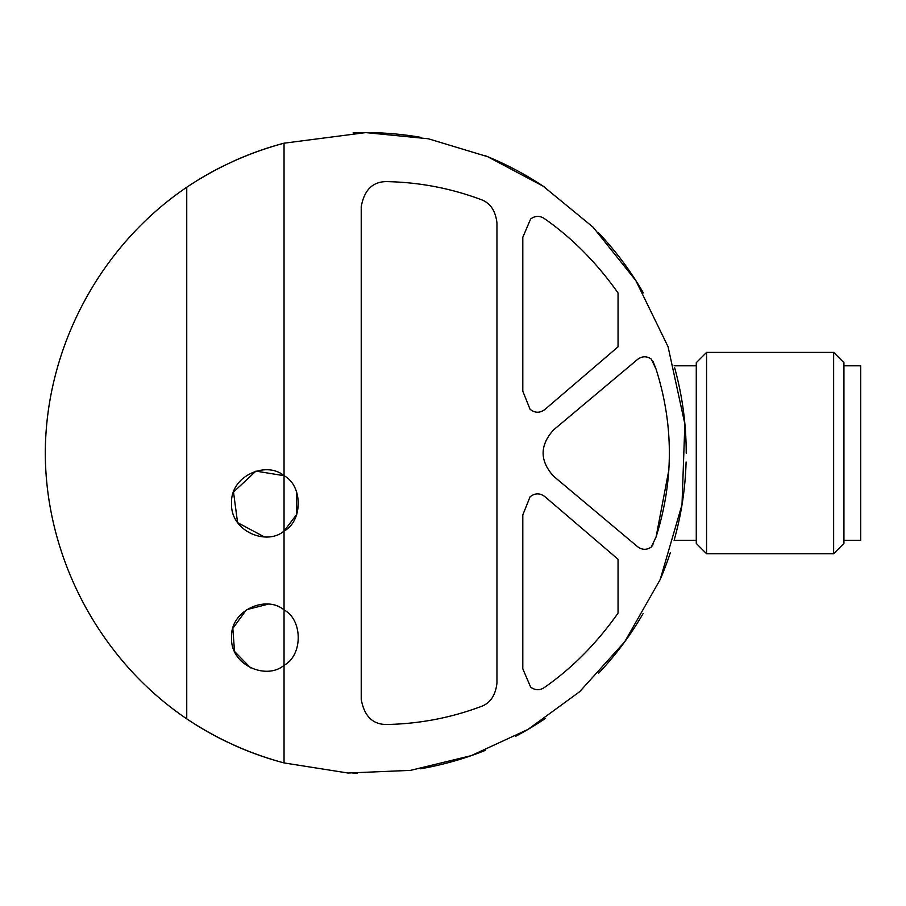 <?xml version="1.0" encoding="UTF-8"?>
<svg xmlns="http://www.w3.org/2000/svg" width="906" height="906" viewBox="0 0 906 906"><rect width="100%" height="100%" fill="white"/><g stroke="black" fill="none" stroke-linecap="round" stroke-linejoin="round"><path stroke-width="1.36" d="M530.044 409.263C535.027 413.181 540.01 413.227 545.004 409.376L618.051 346.839L618.051 292.978C596.726 262.774 572.173 237.984 544.393 218.595C539.761 215.537 535.174 215.673 530.633 219.003L522.796 237.293L522.796 391.143L530.044 409.263L522.796 391.143M544.393 687.507C539.761 690.565 535.174 690.429 530.633 687.099L522.796 668.821L530.633 687.099C535.174 690.44 539.761 690.576 544.393 687.507C572.173 668.13 596.726 643.328 618.051 613.135L618.051 559.274L545.004 496.737C540.01 492.887 535.027 492.921 530.044 496.839C535.027 492.921 540.01 492.887 545.004 496.737M653.011 361.335L656.08 369.161L651.301 359.104C646.624 355.888 641.992 356.035 637.416 359.546L553.555 429.92C539.648 445.378 539.648 460.803 553.555 476.194L637.416 546.556C641.992 550.067 646.624 550.225 651.301 547.009L653.011 544.778M480.554 199.411C450.531 188.221 419.308 182.287 386.896 181.619C419.308 182.287 450.531 188.221 480.554 199.411C490.021 202.593 495.491 210.464 496.952 223.001L496.952 683.113C495.491 695.638 490.033 703.498 480.554 706.703C450.531 717.892 419.308 723.826 386.896 724.494C419.308 723.826 450.531 717.892 480.554 706.703M284.042 531.075L284.042 475.707C302.887 485.65 303.012 520.984 284.042 531.075C266.545 546.103 230.362 531.267 231.528 503.442C230.181 475.707 266.432 460.61 284.042 475.707L284.042 143.193L365.752 132.604L428.266 138.754L487.688 156.704L543.204 186.217L593.079 227.18L635.819 280.543L668.073 346.738L684.857 423.929L682.003 504.733L660.202 579.512L624.653 641.878L579.647 691.708L527.926 729.443L471.177 755.661L410.565 770.36L347.972 773.022L284.042 762.92L284.042 665.298C266.545 680.327 230.362 665.48 231.528 637.665C230.181 609.931 266.432 594.834 284.042 609.919L284.042 531.075L296.783 514.336L296.477 491.596M656.08 369.161C673.77 424.948 673.77 480.882 656.08 536.941L668.911 469.727M268.051 604.189L246.443 609.727L232.831 628.402L234.518 651.437L250.634 667.892M284.042 475.707L255.934 471.12L233.51 492.049L237.576 522.603L264.337 536.918M284.042 762.92A320.452 320.452 0 0 1 233.522 744.958A320.452 320.452 0 0 0 284.042 762.92C249.229 753.577 216.794 738.888 186.749 718.854L186.749 187.259C216.67 167.27 249.105 152.582 284.042 143.193A320.452 320.452 0 0 0 233.42 161.2A320.452 320.452 0 0 1 284.042 143.193M186.749 187.259A320.452 320.452 0 0 1 222.876 166.217A320.452 320.452 0 0 0 186.749 187.259C99.819 246.07 45.527 348.097 45.3 453.057C45.527 558.017 99.819 660.032 186.749 718.854A320.452 320.452 0 0 0 226.919 741.878A320.452 320.452 0 0 1 186.749 718.854M365.752 132.604A320.452 320.452 0 0 1 421.007 137.395A320.452 320.452 0 0 0 353.159 132.842A320.452 320.452 0 0 1 365.752 132.604M485.469 155.798A320.452 320.452 0 0 1 545.401 187.689A320.452 320.452 0 0 0 485.469 155.798M598.685 232.967A320.452 320.452 0 0 1 643.294 292.842A320.452 320.452 0 0 0 598.685 232.967M674.574 367.496A320.452 320.452 0 0 1 686.216 453.204A320.452 320.452 0 0 0 674.574 367.496M686.091 461.981A320.452 320.452 0 0 1 674.483 538.968A320.452 320.452 0 0 0 686.091 461.981M670.315 552.728A320.452 320.452 0 0 1 660.768 578.187A320.452 320.452 0 0 0 670.315 552.728M643.124 613.543A320.452 320.452 0 0 1 598.492 673.339A320.452 320.452 0 0 0 643.124 613.543M545.129 718.605A320.452 320.452 0 0 1 515.763 736.227A320.452 320.452 0 0 0 545.129 718.605M485.174 750.428A320.452 320.452 0 0 1 420.418 768.809A320.452 320.452 0 0 0 485.174 750.428M357.406 773.396A320.452 320.452 0 0 1 353.023 773.26A320.452 320.452 0 0 0 357.406 773.396M284.042 609.919C302.887 619.874 303.012 655.208 284.042 665.298L284.042 609.919M386.896 724.494C372.785 724.619 364.235 716.227 361.222 699.33L361.222 206.772C364.235 189.886 372.785 181.494 386.896 181.619M522.796 668.821L522.796 514.959L530.044 496.839M656.08 536.941L651.301 547.009C646.624 550.214 642.003 550.055 637.416 546.556M706.567 352.389L696.272 362.683L696.272 543.43L706.567 553.725L833.633 553.725L833.633 352.389L706.567 352.389L706.567 553.725M833.633 352.389L843.928 362.683L843.928 543.43L833.633 553.725M843.928 365.809L860.7 365.809L860.7 540.304L843.928 540.304M674.109 540.304L696.272 540.304M674.109 365.809L696.272 365.809"/></g></svg>
